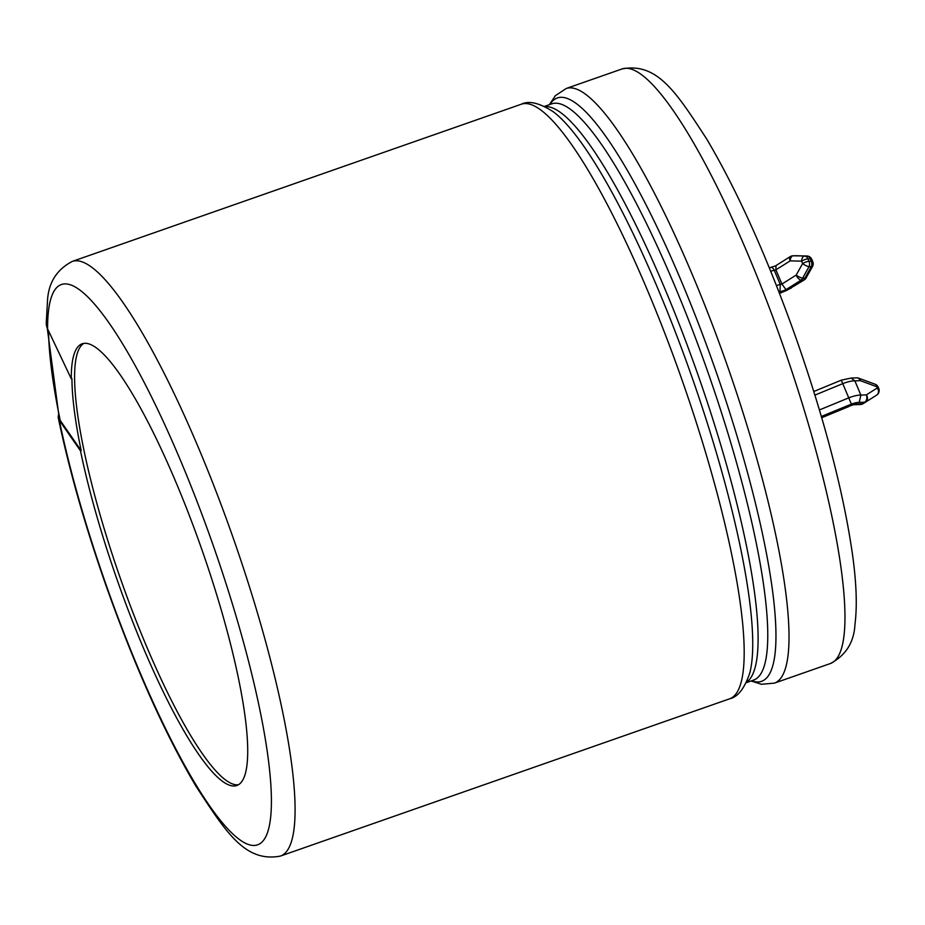 <?xml version="1.0" encoding="UTF-8"?>
<svg xmlns="http://www.w3.org/2000/svg" width="925" height="925" viewBox="0 0 925 925"><rect width="100%" height="100%" fill="white"/><g stroke="black" fill="none" stroke-linecap="round" stroke-linejoin="round"><path stroke-width="1.39" d="M776.445 285.536L780.249 284.438A2.289 0.694 157.1 0 0 781.914 284.056L785.996 289.652L801.096 280.159A5.4 4.035 -91.9 0 0 802.588 278.228L809.017 266.724L811.294 266.643L804.854 278.147L802.588 278.228A5.4 1.318 -150.8 0 1 796.182 275.083L802.611 263.579L801.582 261.151L790.181 260.862L775.913 269.834L775.994 265.949M791.349 288.022L782.272 292.127A10.73 3.261 157.1 0 0 790.366 288.265L804.253 279.905A5.4 2.44 -122.2 0 1 803.374 280.078L801.096 280.159A5.4 2.44 -122.2 0 1 796.182 275.083L781.914 284.056L775.913 269.834A2.289 0.694 -22.9 0 1 774.248 270.216L780.249 284.438L780.006 291.641A7.689 2.336 157.1 0 0 785.996 289.652M770.71 271.233L774.248 270.216C772.803 267.498 771.392 266.747 770.005 267.938M775.404 265.949L769.322 267.834M792.933 255.786A5.4 5.4 0 0 0 790.228 256.618L775.416 265.949M790.366 288.265L803.374 280.078A5.4 4.035 -91.9 0 0 804.854 278.147A5.4 1.318 -150.8 0 0 806.091 277.974L812.52 266.469A5.4 1.318 -150.8 0 1 811.294 266.643A5.4 4.035 -91.9 0 0 811.306 261.243L810.288 258.815L808.011 258.896L809.04 261.324L811.306 261.243A5.4 1.642 157.1 0 1 812.774 261.729L811.757 259.301A5.4 1.642 157.1 0 0 810.288 258.815A5.4 4.035 88.1 0 0 806.797 256.005L793.118 255.797L806.797 256.005A5.4 2.937 91.4 0 1 806.912 256.005L795.512 255.716A5.4 2.937 91.4 0 0 795.396 255.716A5.4 4.035 88.1 0 0 795.199 255.716L792.922 255.797M794.991 255.728A5.4 4.035 88.1 0 1 795.199 255.716A5.4 5.4 0 0 1 795.512 255.716A5.4 2.937 91.4 0 1 795.627 255.728M814.925 395.102L843.288 383.424A16.13 4.891 -22.9 0 1 854.873 380.857L860.874 395.079L859.209 402.41A10.73 3.261 157.1 0 0 851.393 404.109L841.392 380.406M853.243 404.734L854.781 404.086A7.689 2.336 157.1 0 0 848.745 406.306L853.648 404.688M854.781 404.086L862.25 403.843A5.4 4.035 88.1 0 1 860.423 404.502A5.4 5.4 0 0 0 863.118 403.67A5.4 2.44 -122.2 0 1 863.118 403.67L865.707 402.051A5.4 4.348 -122.4 0 0 865.719 402.04L876.657 395.114A5.4 5.4 0 0 0 878.75 388.442L878.218 387.182A5.4 5.4 0 0 0 875.108 384.21L858.689 378.186A5.4 3.249 110.2 0 1 860.331 380.672L854.873 380.857L851.116 378.047M58.564 414.863A18.176 10.175 -11.7 0 0 58.333 418.088A18.176 10.175 -11.7 0 0 59.304 420.297L80.498 450.857L81.169 450.614L60.206 420.413A18.176 10.175 168.3 0 1 59.246 418.204L47.256 328.097M238.419 784.758A234.013 44.978 70.7 0 1 237.737 784.828A234.013 44.978 70.7 0 1 119.799 576.726A234.013 44.978 70.7 0 1 83.886 343.372M72.231 261.428A315.02 60.553 70.7 0 1 233.47 538.743A315.02 60.553 70.7 0 1 280.414 856.076L729.513 698.849A315.02 60.553 -109.3 0 0 682.569 381.516A315.02 60.553 -109.3 0 0 521.33 104.213L72.231 261.428C56.552 269.707 48.308 282.957 47.476 301.192L46.25 323.045A18.176 15.598 -0.2 0 0 47.591 328.872L71.271 378.776L71.942 378.545A234.013 44.978 -109.3 0 0 81.169 450.614M71.271 378.776A234.013 44.978 70.7 0 1 82.163 343.788A234.013 44.978 70.7 0 1 201.939 549.785A234.013 44.978 70.7 0 1 236.812 785.522A234.013 44.978 70.7 0 1 234.407 785.996A234.013 44.978 70.7 0 1 155.319 675.03A234.013 44.978 70.7 0 1 80.498 450.857M792.922 255.786A5.4 4.035 88.1 0 1 793.118 255.797A5.4 2.937 91.4 0 0 790.181 260.862A5.4 2.44 57.8 0 1 790.228 256.618M779.347 292.971L782.272 292.127M807.34 256.075A5.4 2.937 91.4 0 0 806.912 256.005A5.4 5.4 0 0 1 811.757 259.301M778.954 291.953L780.006 291.641M819.423 409.937L849.289 397.646A16.13 4.891 157.1 0 1 860.874 395.079L866.332 394.894L877.282 387.957L876.75 386.696L860.331 380.672A5.4 4.035 88.1 0 0 856.654 377.851L851.208 378.036M821.354 416.481L851.393 404.121M821.643 417.464L848.745 406.306M859.209 402.41L864.829 402.213L862.25 403.843A5.4 2.44 -122.2 0 0 863.118 403.67L865.707 402.051A5.4 2.44 -122.2 0 1 864.829 402.213A5.4 4.035 -91.9 0 0 866.332 394.894A5.4 4.348 -122.4 0 1 865.719 402.04L876.669 395.102A5.4 4.348 -122.4 0 0 876.669 395.102A5.4 4.348 -122.4 0 0 877.282 387.957A5.4 1.642 157.1 0 1 878.75 388.442M878.218 387.182A5.4 1.642 157.1 0 0 876.75 386.696A5.4 3.249 110.2 0 0 875.108 384.21M521.33 104.213C528.799 100.397 539.437 102.906 553.208 111.717A309.031 59.397 70.7 0 1 692.305 378.117A309.031 59.397 70.7 0 1 749.747 673.099C744.475 688.57 737.722 697.161 729.513 698.849M751.62 680.812A309.031 59.397 -109.3 0 0 715.499 369.988A309.031 59.397 -109.3 0 0 549.866 104.513M751.135 680.973L761.391 684.269L774.352 683.147A315.02 60.553 -109.3 0 0 727.408 365.826A315.02 60.553 -109.3 0 0 566.169 88.511L555.335 95.714L549.381 104.687M47.591 328.872A296.833 57.049 70.7 0 1 199.58 508.103A296.833 57.049 70.7 0 1 242.281 841.461A296.833 57.049 70.7 0 1 59.304 420.297M544.536 106.375L551.797 103.843A305.296 58.68 70.7 0 1 708.053 372.602A305.296 58.68 70.7 0 1 753.551 680.129L746.29 682.673M746.521 682.188A305.296 58.68 -109.3 0 0 698.387 375.978A305.296 58.68 -109.3 0 0 545.01 106.618M566.169 88.511L622.109 68.924A315.02 60.553 70.7 0 1 783.348 346.239A315.02 60.553 70.7 0 1 830.292 663.572L774.352 683.147M48.539 330.873A296.116 56.911 -109.3 0 0 60.206 420.413M809.017 266.724A5.4 4.035 -91.9 0 0 809.04 261.324A5.4 1.642 157.1 0 0 802.611 263.579A5.4 1.318 -150.8 0 0 809.017 266.724M804.53 256.075A5.4 4.035 88.1 0 1 808.011 258.896A5.4 1.642 157.1 0 0 801.582 261.151A5.4 2.937 91.4 0 1 804.53 256.075M781.833 292.566L779.451 293.248M804.253 279.905A5.4 5.4 0 0 0 806.091 277.974M812.52 266.469A5.4 5.4 0 0 0 812.774 261.729M860.423 404.502L853.451 404.734M849.058 406.457L821.712 417.718M858.689 378.186A5.4 5.4 0 0 0 856.654 377.851M280.414 856.076C244.917 862.863 225.816 831.853 195.811 785.984C164.558 733.086 134.599 666.22 105.947 585.409C85.042 525.701 69.178 469.923 58.333 418.088M622.109 68.924C657.606 62.125 676.707 93.136 706.712 139.016C737.965 191.914 767.923 258.78 796.575 339.591C824.799 420.609 843.392 491.88 852.341 553.393C856.446 582.403 857.325 606.06 854.966 624.363C854.053 642.332 845.832 655.397 830.292 663.572M851.312 378.036L841.449 380.106L813.803 391.495"/></g></svg>
